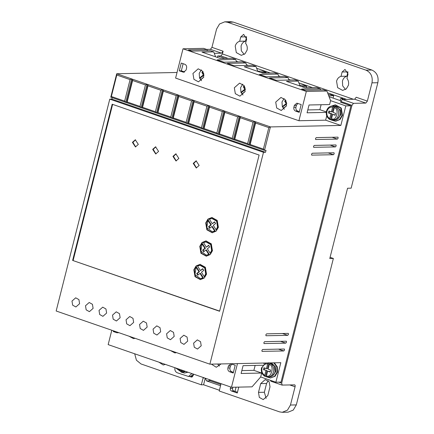<?xml version="1.0" encoding="UTF-8"?>
<svg xmlns="http://www.w3.org/2000/svg" width="434" height="434" viewBox="0 0 434 434"><rect width="100%" height="100%" fill="white"/><g stroke="black" fill="none" stroke-linecap="round" stroke-linejoin="round"><path stroke-width="0.65" d="M267.664 363.822L266.449 368.623L263.915 367.75L263.422 369.703L266.986 370.555L265.521 376.343L265.006 376.354L264.74 375.377C262.326 373.717 261.409 371.309 261.979 368.14C262.971 365.119 264.87 363.681 267.664 363.822L268.429 362.824M335.091 106.639A7.134 6.157 88.8 0 1 338.449 115.156A7.134 6.157 88.8 0 1 332.683 120.245A7.134 6.157 88.8 0 1 331.668 120.169L331.402 119.187L332.618 114.392L335.151 115.265L335.645 113.312L333.111 112.439L334.326 107.637L335.091 106.639L335.607 106.628L333.404 106.053L332.639 107.052L331.424 111.853L328.891 110.974L328.397 112.927L330.93 113.806L329.715 118.607L329.981 119.583L331.402 119.963M246.631 36.792L245.53 41.138C243.295 41.854 241.809 43.481 241.076 46.037L241.315 50.811L244.19 54.413M247.038 50.246L244.95 53.827L241.277 55.335L236.297 52.59L235.217 46.156C235.95 43.606 237.431 41.973 239.671 41.263L240.767 36.928L243.648 34.384L246.68 38.973L245.584 43.308C247.13 45.331 247.613 47.642 247.038 50.246M245.53 41.138L239.671 41.263M346.885 76.2L341.021 76.319L342.117 71.99L347.981 71.865L346.885 76.2C344.645 76.91 343.158 78.543 342.431 81.093L342.665 85.867L345.54 89.475M342.117 71.99L345.003 69.445L348.03 74.035L346.934 78.364C348.48 80.388 348.969 82.699 348.394 85.308L346.299 88.889L342.632 90.397L337.647 87.652L336.567 81.218C337.299 78.668 338.786 77.035 341.021 76.319M273.811 362.829L276.784 366.871L276.99 372.16L274.527 376.321L270.409 377.976L266.883 376.972M270.409 377.976L275.037 376.311L277.505 372.15L277.293 366.86L274.326 362.819M331.56 106.059L335.037 104.903L340.788 108.126L341.965 115.39L339.496 119.551L335.379 121.205L331.858 120.196M335.482 104.892L341.238 108.017L342.48 115.379L340.093 119.464L335.813 121.195M315.643 139.504L337.397 139.102L338.157 138.115L337.977 137.166M264.008 343.554L285.762 343.153L286.521 342.166L286.342 341.216M311.688 155.122L333.442 154.726L334.202 153.739L334.023 152.784M85.503 305.753L86.165 309.843L89.399 311.655L93.104 308.384L92.442 304.299L89.209 302.487L85.503 305.753M99.017 310.429L99.679 314.514L102.912 316.332L106.618 313.06L105.956 308.975L102.722 307.158L99.017 310.429M71.99 301.082L72.652 305.167L75.885 306.979L79.59 303.708L78.928 299.623L75.695 297.811L71.99 301.082M112.531 315.106L113.193 319.191L116.426 321.003L120.131 317.731L119.469 313.646L116.236 311.834L112.531 315.106M126.044 319.777L126.706 323.867L129.94 325.679L133.645 322.408L132.983 318.323L129.75 316.511L126.044 319.777M139.558 324.453L140.22 328.538L143.453 330.355L147.159 327.084L146.497 322.994L143.263 321.182L139.558 324.453M153.072 329.129L153.734 333.214L156.967 335.026L160.672 331.755L160.01 327.67L156.777 325.858L153.072 329.129M166.585 333.8L167.247 337.891L170.481 339.703L174.186 336.431L173.524 332.346L170.291 330.534L166.585 333.8M180.099 338.477L180.761 342.562L183.994 344.379L187.7 341.108L187.038 337.017L183.804 335.205L180.099 338.477M193.613 343.153L194.275 347.238L197.508 349.05L201.213 345.779L200.551 341.694L197.318 339.882L193.613 343.153M313.663 147.31L335.417 146.914L336.182 145.927L335.997 144.978M262.033 351.361L283.787 350.965L284.547 349.978L284.357 349.023M265.988 335.742L287.737 335.346L288.501 334.359L288.317 333.404M284.14 98.48L281.986 101.963L282.322 106.639L284.368 109.314M286.521 105.836L281.254 110.486L276.697 107.979L275.715 102.093L280.982 97.444L285.539 99.95L286.521 105.836M201.371 69.852L199.211 73.33L199.548 78.006L201.598 80.686M203.752 77.203L198.484 81.852L193.927 79.346L192.94 73.465L198.208 68.811L202.765 71.322L203.752 77.203M242.752 84.169L240.599 87.646L240.935 92.323L242.986 94.997M245.139 91.52L239.872 96.169L235.315 93.663L234.327 87.782L239.595 83.127L244.152 85.639L245.139 91.52M211.363 364.142L216.284 367.256L221.069 363.936M217.635 364.012L219.392 366.084M170.399 350.52L174.897 352.94L176.513 352.63M129.012 336.204L133.509 338.629L135.126 338.314M272.205 376.056L275.726 371.726L275.275 366.735L271.939 363.513M337.18 119.285L340.695 114.956L340.251 109.965L336.914 106.742M199.135 165.435L196.255 167.98L193.222 163.39L196.108 160.846L199.135 165.435M196.363 160.851L193.738 163.379L196.51 167.958M178.868 158.421L175.987 160.965L172.954 156.376L175.835 153.831L178.868 158.421M176.096 153.842L173.47 156.365L176.242 160.949M158.594 151.412L155.714 153.956L152.681 149.367L155.567 146.822L158.594 151.412M155.822 146.828L153.197 149.356L155.969 153.934M138.327 144.397L135.446 146.942L132.413 142.352L135.294 139.808L138.327 144.397M135.554 139.819L132.929 142.341L135.701 146.925M206.53 274.169L204.295 277.999L200.356 279.621L195.018 276.686L193.857 269.785L196.092 265.955L200.031 264.333L205.363 267.268L206.53 274.169M200.296 264.333L196.499 266.047L194.372 269.774L195.446 276.545L200.606 279.61M212.459 250.738L210.219 254.563L206.28 256.185L200.947 253.255L199.786 246.355L202.022 242.525L205.96 240.903L211.293 243.837L212.459 250.738M206.226 240.903L202.428 242.611L200.302 246.344L201.376 253.109L206.535 256.174M218.383 227.302L216.148 231.132L212.21 232.754L206.877 229.825L205.716 222.924L207.951 219.094L211.89 217.472L217.222 220.401L218.383 227.302M212.155 217.472L208.358 219.181L206.231 222.913L207.306 229.678L212.459 232.743M269.351 364.408C274.679 365.542 271.429 378.394 266.433 375.958L267.648 371.162L270.181 372.036L270.675 370.083L268.141 369.209L269.351 364.408L270.116 363.41L270.632 363.399L268.944 362.813M200.513 265.342L205.228 267.941L206.199 273.865L204.756 276.675L204.24 276.686L201.436 272.226L203.747 270.377L202.738 268.695L200.394 270.572L197.568 266.075L200.052 265.353L204.729 267.973L205.683 273.876L204.24 276.686M206.438 241.912L211.157 244.51L212.128 250.434L210.685 253.244L210.17 253.255L207.365 248.796L209.676 246.946L208.667 245.264L206.324 247.141L203.497 242.644L205.982 241.922L210.658 244.543L211.613 250.445L210.17 253.255M212.367 218.481L217.087 221.08L218.058 227.004L216.615 229.814L216.099 229.825L213.295 225.36L215.606 223.515L214.597 221.834L212.253 223.711L209.427 219.208L211.911 218.492L216.588 221.112L217.542 227.015L216.099 229.825M220.879 55.948L228.034 58.384M236.367 61.27L238.174 61.894M246.501 64.775L248.308 65.398M256.64 68.279L270.268 72.993M278.595 75.874L280.402 76.498M288.735 79.379L290.536 80.008M298.869 82.889L312.496 87.603M327.583 92.822L346.587 99.391M320.607 89.909L320.135 88.682L301.63 89.068L305.01 90.239L323.514 89.849L326.894 91.015L330.589 100.65L345.795 105.912L350.932 105.804L340.63 102.24L340.831 101.458L351.979 105.31L353.498 103.341L365.835 103.08L367.359 101.106L371.981 82.845C372.936 76.764 370.945 72.538 366.003 70.162L227.487 22.248L224.801 21.825L219.55 23.989L216.571 29.089L211.949 47.349L210.43 49.324L206.589 49.405M365.835 103.08L354.686 99.223L342.35 99.484L340.831 101.458M354.686 99.223L356.211 97.249L367.359 101.106M270.415 380.314L270.881 381.22L282.029 385.077L294.697 384.866M220.884 55.91L222.409 53.941L353.401 99.25M211.949 47.349L223.103 51.207L222.409 53.941M223.103 51.207L221.579 53.181L210.43 49.324M214.277 53.333L221.579 53.181M227.937 58.389L220.781 55.915L217.7 55.981L217.336 57.424M270.002 386.808L267.778 395.596L263.254 399.595L259.337 397.435L258.485 392.379L260.709 383.596L265.239 379.598L269.156 381.752L270.002 386.808M165.321 364.392L163.227 364.994L158.925 362.178M134.697 353.797L136.428 360.22L141.023 363.958L201.327 384.822L203.237 377.504M221.031 383.661L219.235 391.012L279.539 411.871L282.225 412.3L287.476 410.135L290.454 405.031L295.071 386.775L289.782 384.942M238.771 387.123L237.284 393.009L231.539 391.023C230.552 390.546 230.15 389.705 230.346 388.484L230.714 387.014M193.412 374.71L193.179 375.632L191.535 377.086L189.446 376.462M346.484 99.397L343.761 98.453L340.674 98.518L343.397 99.462M340.158 100.563L340.674 98.518M111.798 330.247L108.164 344.618L231.474 387.274L252.04 386.84L260.677 376.951L275.878 382.208L281.02 382.099L350.932 105.804M341.026 100.867L329.086 96.733M328.728 95.795L333.697 95.686L330.317 94.52L328.256 94.563M301.267 86.453L306.67 86.339L303.29 85.172L299.775 85.243M260.726 72.429L266.129 72.315L262.749 71.149L257.78 71.252M217.7 55.981L224.85 58.454M268.19 380.678L266.574 383.472L264.349 392.26L266.156 398.385M201.327 384.822L203.589 384.774L219.425 390.253M294.54 384.844C295.131 384.953 295.31 385.598 295.071 386.775M371.981 82.845L377.84 82.726L351.16 188.166L347.558 188.242L329.775 258.539L333.372 258.463L296.314 404.911L290.454 405.031M282.203 385.104L281.666 383.173L351.979 105.31M282.301 412.3L288.084 412.175L293.232 410.103L296.314 404.911M205.249 378.204L203.589 384.774M232.906 387.242L232.608 388.441C232.412 389.656 232.808 390.502 233.801 390.974L237.474 392.249M192.528 376.701L191.41 376.311M265.933 73.086L266.129 72.315M306.317 87.733L306.67 86.339M333.084 98.117L333.697 95.686M337.891 137.149L316.299 137.605C315.469 138.272 315.306 138.923 315.806 139.558L315.708 139.542M286.256 341.2L264.664 341.656C263.839 342.323 263.671 342.974 264.17 343.609L264.073 343.592M333.936 152.773L312.344 153.229C311.52 153.891 311.352 154.542 311.851 155.182L311.753 155.166M275.878 382.208L280.82 362.683L209.877 364.175L263.487 152.312L265.543 152.269L266.037 150.316L264.496 150.348L249.572 145.189L255.501 121.753L270.425 126.918L268.82 127.612L263.384 149.09L264.496 150.348L270.425 126.918L340.853 125.437L345.795 105.912M335.911 144.961L314.319 145.417C313.494 146.079 313.326 146.73 313.825 147.37L313.739 147.354M284.281 349.012L262.689 349.468C261.859 350.129 261.697 350.781 262.196 351.421L262.109 351.404M288.23 333.393L266.639 333.844C265.814 334.511 265.651 335.162 266.145 335.797L266.053 335.78M263.948 364.012L264.197 363.03M260.677 376.951L261.664 373.045L253.895 370.354L255.149 365.412M112.189 97.666L111.826 99.098L109.769 99.142L56.16 310.999L209.877 364.175M268.82 127.612L255.583 123.034L255.501 121.753L116.708 73.747L110.778 97.178L111.354 96.505L116.789 75.022L116.708 73.747L177.023 72.478M191.871 373.576L188.551 376.484L177.343 372.806C175.352 371.862 174.555 370.175 174.951 367.734L174.951 367.734M326.737 115.873L325.652 120.175L340.853 125.437M330.589 100.65L329.601 104.556L309.041 104.99L307.066 112.797L326.265 112.395M321.106 104.735L319.858 109.677L326.319 111.912M278.85 76.53L277.906 74.073L259.396 74.464L266.156 76.802L284.661 76.411L288.04 77.578L269.536 77.968L276.29 80.306L294.8 79.916L298.174 81.082L286.456 81.332L305.037 87.76L316.755 87.511L320.135 88.682M298.174 81.082L300.078 86.046M288.04 77.578L288.984 80.04M236.622 61.926L235.673 59.463L217.168 59.854L223.928 62.192L242.432 61.802L245.812 62.968L227.302 63.359L234.062 65.697L252.566 65.306L255.946 66.478L244.223 66.722L262.809 73.151L274.527 72.907L277.906 74.073M255.946 66.478L257.85 71.436M245.812 62.968L246.756 65.431M326.894 91.015L306.328 91.449L183.018 48.798L203.579 48.364L206.958 49.53L188.454 49.921L191.828 51.087L210.338 50.702L213.718 51.868L201.994 52.118L220.575 58.541L232.298 58.297L235.673 59.463M213.718 51.868L215.622 56.827M206.958 49.53L207.43 50.762M227.487 22.248L233.351 22.129L230.666 21.7L224.904 21.819M233.351 22.129L371.862 70.037L366.003 70.162M377.84 82.726C378.839 76.623 376.848 72.391 371.862 70.037M330.079 257.324L333.372 258.463M205.369 378.242L206.535 380.884L220.57 385.739M192.229 375.942L192.078 376.544M208.955 379.484L210.132 380.808L220.873 384.524M234.984 391.387L236.047 387.177M238.711 387.367L238.049 387.133M183.018 48.798L175.607 78.087L298.918 120.739L325.652 120.175M111.826 99.098L265.543 152.269M263.487 152.312L109.769 99.142M72.63 260.427L219.593 311.259L259.12 155.052L112.162 104.214L72.63 260.427L219.637 311.086M231.474 387.274L237.469 363.594M262.744 365.249L243.078 365.667L241.103 373.473L261.664 373.045M241.83 370.609L253.895 370.354M187.662 372.117L184.515 373.056L187.971 372.226M188.551 376.484L190.607 376.441L193.678 374.2M306.328 91.449L298.918 120.739M307.787 109.932L319.858 109.677M297.876 103.39L296.417 105.316L294.361 105.359L296.829 103.178L301.18 104.534L299.205 112.346L295.657 111.12C294.176 110.404 293.574 109.135 293.867 107.312L295.923 107.269C295.63 109.091 296.232 110.361 297.713 111.077L295.657 111.12M294.361 105.359L293.867 107.312M186.587 68.078L186.094 70.031L183.625 72.212L179.269 70.861L181.249 63.049L184.797 64.275C186.278 64.986 186.875 66.256 186.587 68.078M110.778 97.178L125.752 102.359L131.681 78.923L130.075 79.623L116.789 75.022M145.45 84.939L140.014 106.417L141.126 107.675L147.055 84.245L145.45 84.939L132.609 80.496L132.527 79.216L126.598 102.652L249.572 145.189L250.147 144.511L255.583 123.034M160.819 90.256L155.383 111.733L156.495 112.992L162.424 89.561L160.819 90.256L147.983 85.813L147.896 84.532L141.967 107.968L142.547 107.296L147.983 85.813M176.193 95.572L170.757 117.05L171.869 118.308L177.799 94.878L176.193 95.572L163.352 91.129L163.271 89.854L157.341 113.285L157.916 112.612L163.352 91.129M191.562 100.889L186.126 122.366L187.238 123.625L193.168 100.194L191.562 100.889L178.727 96.451L178.64 95.171L172.71 118.601L173.291 117.929L178.727 96.451M206.937 106.205L201.501 127.683L202.613 128.941L208.542 105.511L206.937 106.205L194.096 101.768L194.014 100.487L188.085 123.918L188.66 123.245L194.096 101.768M222.306 111.522L216.87 133.005L217.982 134.258L223.911 110.827L222.306 111.522L209.47 107.084L209.383 105.804L203.454 129.234L204.034 128.562L209.47 107.084M237.68 116.838L232.244 138.321L233.356 139.58L239.286 116.144L237.68 116.838L224.839 112.401L224.758 111.12L218.828 134.551L219.403 133.878L224.839 112.401M253.049 122.16L247.613 143.638L248.725 144.896L254.655 121.466L253.049 122.16L240.214 117.717L240.127 116.437L234.197 139.867L234.778 139.195L240.214 117.717M263.384 149.09L250.147 144.511M112.628 104.377L73.145 260.416M235.223 365.211L230.866 363.855L228.398 366.036L227.904 367.989C227.606 369.822 228.203 371.086 229.694 371.792L233.242 373.023L235.223 365.211M116.86 332.764L118.683 332.628L115.368 331.495L113.312 331.538L116.86 332.764L118.46 332.726M113.491 330.833L113.312 331.538M130.075 79.623L124.639 101.1L111.354 96.505M184.515 373.056L181.059 372.09M332.509 118.873L334.988 119.67M299.379 111.652L297.713 111.077M179.269 70.861L181.325 70.818L183.126 63.7M181.325 70.818L184.634 71.957M140.014 106.417L127.173 101.974L132.609 80.496M155.383 111.733L142.547 107.296M170.757 117.05L157.916 112.612M186.126 122.366L173.291 117.929M201.501 127.683L188.66 123.245M216.87 133.005L204.034 128.562M232.244 138.321L219.403 133.878M247.613 143.638L234.778 139.195M124.639 101.1L125.752 102.359L126.598 102.652L127.173 101.974M231.919 364.066L230.454 365.992L229.96 367.945C229.673 369.768 230.27 371.037 231.751 371.754L233.421 372.329M296.417 105.316L295.923 107.269M282.322 106.639L286.163 103.569L284.655 101.046L285.708 100.211M286.543 105.75L283.326 108.321M199.548 78.006L203.394 74.936L201.886 72.418L202.933 71.583M203.774 77.116L200.557 79.688M240.935 92.323L244.781 89.252L243.273 86.735L244.32 85.894M245.161 91.433L241.939 94.004M284.655 101.046L286.011 100.769M286.614 102.581L285.686 101.024M286.163 103.569L286.738 103.558M282.474 106.976L286.749 103.9M282.908 106.965L283.548 108.142M201.886 72.418L203.237 72.136M203.844 73.948L202.917 72.397M203.394 74.936L203.964 74.925M199.7 78.342L203.98 75.272M200.139 78.337L200.774 79.509M243.273 86.735L244.624 86.453M245.232 88.265L244.299 86.713M244.781 89.252L245.351 89.241M241.087 92.659L245.362 89.588M241.526 92.648L242.161 93.825M203.334 277.869L202.819 277.879L199.993 273.382L200.503 273.371L203.334 277.869L200.763 278.59M199.993 273.382L197.72 275.199L196.71 273.518L198.951 271.727L196.146 267.268L196.662 267.257L199.466 271.717L197.226 273.507L198.067 274.917M202.9 268.966L200.394 270.572M209.264 254.438L208.749 254.449L205.922 249.951L206.432 249.941L209.264 254.438L206.692 255.159M205.922 249.951L203.649 251.769L202.64 250.087L204.881 248.297L202.076 243.837L202.591 243.827L205.396 248.286L203.155 250.076L203.996 251.487M208.83 245.536L206.324 247.141M215.193 231.007L214.678 231.018L211.846 226.515L212.362 226.505L215.193 231.007L212.622 231.729M211.846 226.515L209.573 228.333L208.57 226.656L210.81 224.866L208.005 220.401L208.515 220.391L211.325 224.855L209.085 226.646L209.926 228.056M214.759 222.105L212.253 223.711M265.521 376.343L266.433 376.734M196.71 273.518L197.226 273.507M198.951 271.727L199.466 271.717M202.819 277.879L200.334 278.601L194.937 274.548L196.146 267.268M202.64 250.087L203.155 250.076M204.881 248.297L205.396 248.286M208.749 254.449L206.264 255.17L200.866 251.118L202.076 243.837M208.57 226.656L209.085 226.646M210.81 224.866L211.325 224.855M214.678 231.018L212.188 231.734L206.796 227.687L208.005 220.401M265.006 376.354L264.886 376.327C261.935 374.417 260.812 371.602 261.507 367.88L265.885 362.998M266.433 375.958L266.644 376.934L267.713 377.016A7.134 6.157 88.8 0 1 266.693 376.94M183.067 370.544L183.815 371.526L184.325 371.515L182.117 372.052L181.081 369.844M333.404 106.053A7.134 6.157 88.8 0 0 332.384 105.977C329.401 106.243 327.431 107.952 326.482 111.109C325.782 114.831 326.911 117.647 329.862 119.556L329.981 119.583M331.668 120.169L334.191 120.213A7.134 6.157 88.8 0 0 339.958 115.124A7.134 6.157 88.8 0 0 333.892 105.945L332.384 105.977M265.955 370.576L264.74 375.377M268.912 362.933L267.48 368.602L266.449 368.623M263.422 369.703L266.986 370.555M264.859 368.075L264.452 369.681M270.268 371.688L267.648 371.162M331.424 111.853L332.449 111.831L333.914 106.042M330.491 119.572L331.956 113.784L330.93 113.806M331.956 113.784L328.397 112.927M329.422 112.905L329.829 111.299M332.618 114.392L335.238 114.918M182.204 370.229L182.627 372.041M270.42 362.9A7.134 6.157 88.8 0 1 274.982 371.895A7.134 6.157 88.8 0 1 269.221 376.983C272.199 376.717 274.169 375.009 275.123 371.851L274.5 366.263L270.458 362.9M185.535 371.385A7.134 6.157 88.8 0 1 183.018 372.068L185.573 371.396M329.715 118.607C327.301 116.947 326.379 114.538 326.954 111.37C327.947 108.348 329.84 106.91 332.639 107.052M270.116 363.41A7.134 6.157 88.8 0 1 273.474 371.927A7.134 6.157 88.8 0 1 267.713 377.016L269.221 376.983M342.35 99.484L353.498 103.341M258.485 392.379L264.349 392.26M266.574 383.472L260.709 383.596M203.058 377.987L204.533 377.954M231.539 391.023L233.801 390.974M232.608 388.441L230.346 388.484M192.067 376.978L190.998 377M281.666 383.173L278.704 382.148M246.626 36.809L240.767 36.928M337.397 139.102L332.102 137.274M285.762 343.153L280.467 341.325M333.442 154.726L328.147 152.893M335.417 146.914L330.128 145.086M283.787 350.965L278.492 349.137M287.737 335.346L282.447 333.513M206.535 380.884L210.132 380.808M182.817 72.087L184.423 72.049M230.454 365.992L228.398 366.036M229.694 371.792L231.751 371.754M227.904 367.989L229.96 367.945M184.596 371.059A7.134 6.157 88.8 0 1 183.815 371.526M182.117 372.052A7.134 6.157 88.8 0 1 181.51 372.101L183.018 372.068M334.326 107.637C339.654 108.771 336.399 121.623 331.402 119.187M181.369 371.065L176.388 368.216M333.892 105.945C338.661 106.688 340.733 109.731 340.099 115.081C339.144 118.238 337.175 119.947 334.191 120.213M335.037 104.903L335.553 104.892M335.379 121.205L335.894 121.195M200.844 278.59L200.334 278.601M200.568 265.342L200.052 265.353M206.774 255.159L206.264 255.17M206.497 241.912L205.982 241.922M212.703 231.723L212.188 231.734M212.427 218.481L211.911 218.492M175.661 367.967L181.51 372.101"/></g></svg>
